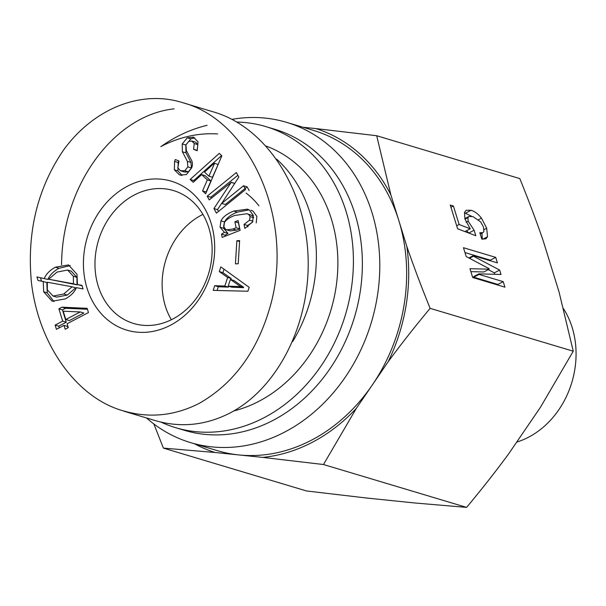 <?xml version="1.0" encoding="UTF-8"?>
<svg xmlns="http://www.w3.org/2000/svg" width="606" height="606" viewBox="0 0 606 606"><rect width="100%" height="100%" fill="white"/><g stroke="black" fill="none" stroke-linecap="round" stroke-linejoin="round"><path stroke-width="0.91" d="M266.314 146.152A138.759 115.034 106.7 0 1 336.671 282.661A138.759 115.034 106.7 0 1 233.848 410.921M171.339 319.763A69.379 57.517 106.7 0 1 201.503 215.1A69.379 57.517 106.7 0 1 202.904 214.388M292.668 341.602A138.759 115.034 -73.3 0 0 276.677 159.151M217.615 133.941A138.759 115.034 -73.3 0 0 160.802 146.622M258.913 205.79A91.945 76.227 -73.3 0 0 246.081 193.072M134.335 194.98A69.379 57.517 106.7 0 1 173.445 190.557A69.379 57.517 106.7 0 1 208.638 273.518A69.379 57.517 106.7 0 1 133.631 323.475A69.379 57.517 106.7 0 1 94.96 263.64A69.379 57.517 106.7 0 1 134.335 194.98M80.25 311.938L63.236 311.226L65.804 319.506L69.387 320.582L83.833 313.014L80.25 311.938L65.804 319.506M55.131 325.096L62.683 321.142L58.865 308.818L61.986 307.181L87.143 308.325L88.453 312.56L67.114 323.74L68.311 327.604L65.19 329.24L63.994 325.377L56.441 329.331L55.131 325.096L58.714 326.172L66.266 322.218L62.448 309.886L65.569 308.257L87.431 309.249M59.236 327.861L58.714 326.172M63.994 325.377L67.577 326.445L67.986 327.77M61.986 307.181L65.569 308.257M58.865 308.818L62.448 309.886M62.683 321.142L66.266 322.218M48.662 279.23L73.432 283.782L73.341 276.268L67.599 270.026L56.949 272.109L48.662 279.23L77.015 284.858L76.917 277.336L71.182 271.102L67.599 270.026M73.432 283.782L77.015 284.858M72.099 286.782L47.268 282.222L47.344 289.88L53.055 296.054L63.728 294.008L72.099 286.782L75.682 287.85L67.311 295.077L56.638 297.122L53.055 296.054M44.321 278.359C46.245 273.904 49.95 270.185 55.426 267.201L68.508 264.92L77.015 274.306L77.432 284.525L81.946 285.373L83.052 288.948L76.379 287.645C74.561 292.122 70.849 295.88 65.251 298.917L52.154 301.22L43.655 291.781L43.246 281.487L38.049 280.495L36.951 276.95L47.904 279.427C49.828 274.972 53.533 271.253 59.009 268.269L70.258 265.602M77.432 284.525L82.075 285.797M36.951 276.95L47.904 279.427M41.503 281.154L40.534 278.018M43.246 281.487L46.821 282.563L47.238 292.857L53.987 301.606M127.548 186.163A77.735 64.448 -73.3 0 0 106.111 318.567A77.735 64.448 -73.3 0 0 213.532 262.292A77.735 64.448 -73.3 0 0 127.548 186.163M239.628 240.612L238.203 263.754L235.431 263.852L236.855 240.711L239.628 240.612M243.529 185.762L245.566 189.519L216.425 213.115L213.941 208.547L231.159 182.398L209.244 199.904L207.207 196.155L236.355 172.551L238.832 177.119L221.705 203.434L243.529 185.762L247.112 186.837L249.149 190.587M201.677 174.634L193.246 182.323L190.148 179.459L219.258 153.401L221.841 155.795L205.654 193.791L202.548 190.928L207.358 179.891L201.677 174.634L205.26 175.71L210.941 180.967L207.358 179.891M192.064 141.092L188.875 141.334L185.936 144.789L186.345 150.508L190.814 159.007C192.61 161.673 192.905 164.612 191.701 167.817L186.443 174.543L180.346 175.081L179.27 174.702L174.361 169.801L174.573 161.446L175.301 159.522L178.937 161.014L177.816 167.885L180.399 170.725L184.769 170.74L187.852 166.9L187.375 161.37L182.398 151.78L182.239 143.94L187.284 137.797L193.511 137.244L198.018 141.759L197.192 150.75L193.564 149.258L194.246 143.539L191.708 140.963L195.647 142.168L197.829 144.614L197.139 150.326L193.564 149.258M192.913 137.032L193.511 137.244M244.854 228.462L244.021 224.432L249.543 220.175L250.089 216.645L248.725 214.479L246.99 213.721L234.658 215.463C229.129 217.645 225.682 220.114 224.303 222.872L223.584 226.477L225.659 229.394L226.667 229.833L232.901 229.03L236.113 227.758L234.878 221.811L238.09 220.546L240.12 230.325L222.197 237.4L221.516 234.143L224.44 232.363L220.084 227.235L220.955 220.872C222.94 216.91 227.197 213.638 233.742 211.055L247.437 209.168L249.445 210.047L253.3 215.372L252.634 221.864L244.854 228.462M227.636 277.45L219.311 271.594L220.842 266.905L249.172 287.335L247.899 291.244L213.198 290.372L214.721 285.684L224.834 286.055L227.636 277.45L231.219 278.525L222.894 272.67L224.031 269.2M240.037 286.199L230.386 279.464L233.969 280.54L243.62 287.274L240.037 286.199L239.908 286.593L243.491 287.661L243.62 287.274M230.386 279.464L228.22 286.115L231.803 287.191L243.491 287.661M228.22 286.115L239.908 286.593M219.311 271.594L222.894 272.67M224.834 286.055L228.409 287.13L228.697 286.259M230.863 279.608L231.219 278.525M214.721 285.684L218.304 286.752L228.409 287.13M217.092 290.471L218.304 286.752M247.899 226.939L247.604 225.508L252.384 222.341M244.021 224.432L247.604 225.508M251.02 210.237L253.028 211.115L256.883 216.448L256.217 222.932M224.44 232.363L228.023 233.439L223.667 228.31L224.538 221.947C226.523 217.978 230.78 214.706 237.317 212.13L249.119 209.858M221.516 234.143L225.099 235.211L228.023 233.439M225.303 236.173L225.099 235.211M234.878 221.811L238.567 222.841M236.113 227.758L239.696 228.833L238.461 222.887M226.667 229.833L230.25 230.909L236.484 230.098L239.696 228.833M253.672 217.713L252.308 215.554L246.99 213.721M181.149 170.99L184.732 172.066L188.352 171.816L191.435 167.976L190.951 162.446L185.981 152.848L185.822 145.016L190.867 138.865L194.738 137.842M182.103 175.437L177.944 170.869L178.156 162.522L178.755 160.938M214.259 163.181L204.533 172.112L208.918 176.172L212.501 177.247L218.099 164.499L214.259 163.181L218.099 164.499M208.918 176.172L214.524 163.423M202.548 190.928L206.131 191.996L210.941 180.967M190.148 179.459L193.731 180.527L221.607 155.575M194.465 181.209L193.731 180.527M221.705 203.434L225.288 204.502L247.112 186.837M207.207 196.155L210.79 197.223L237.855 175.316M211.327 198.215L210.79 197.223M231.068 182.232L234.704 183.398M231.159 182.398L234.666 183.451M213.941 208.547L217.524 209.623L221.66 203.343M218.508 211.426L217.524 209.623M236.855 240.711L239.575 241.529M184.103 103.118L214.357 112.178C265.292 127.343 304.477 186.61 307.939 253.702C311.552 320.771 279.01 387.446 230.235 412.898C205.813 425.382 180.868 427.957 155.409 420.632L124.033 411.232M61.577 264.837C61.91 186.504 113.239 115.345 174.104 108.86M198.874 403.551C234.833 383.197 259.057 349.147 271.564 301.402C292.925 217.652 250.058 120.639 182.989 102.762C140.554 89.143 92.536 109.209 62.85 151.038C37.125 189.299 26.672 233.295 31.482 283.017C38.686 344.39 76.553 398.316 124.079 411.08C149.599 418.314 174.528 415.807 198.874 403.551M479.081 274.42L503.222 281.654L504.927 287.168L472.688 277.51L469.961 268.685L489.163 269.178L488.989 268.625L466.196 256.543L463.469 247.71L495.708 257.368L497.412 262.883L473.278 255.656L473.445 256.209L499.632 270.056L501.003 274.473L478.914 273.867L479.081 274.42L473.748 277.215L497.89 284.449L498.094 285.123M478.914 273.867L473.581 276.662L473.748 277.215M499.632 270.056L494.299 272.851L494.746 274.306M473.445 256.209L469.483 258.285M488.247 269.655L494.299 272.851M473.278 255.656L468.877 257.959M495.708 257.368L490.368 260.163L490.58 260.838M464.961 252.55L490.368 260.163M489.163 269.178L483.823 271.973L470.87 271.639M503.222 281.654L497.89 284.449M470.218 228.81L464.916 218.955L464.514 212.327L466.203 210.252L471.082 210.29C474.831 211.411 478.293 214.032 481.467 218.16L486.686 228.235L487.519 236.749L485.807 238.87L481.778 239.037L479.816 232.689L482.868 232.712L483.921 231.409L483.459 227.015L480.687 221.932L473.044 216.637L468.908 216.478L467.946 217.615L468.15 221.182L474.104 230.227L475.808 235.742L457.606 228.788L450.258 205.055L453.402 205.995L459.128 224.485L470.218 228.81L464.923 231.583M481.952 233.189L482.308 239.15M464.385 212.751L471.673 216.297M459.128 224.485L456.674 225.773M457.598 228.765L460.105 229.742M453.402 205.995L450.947 207.282M474.104 230.227L468.779 233.06M466.567 230.719L468.771 233.022M194.662 443.85A169.635 140.637 -73.3 0 0 215.009 452.493L163.393 448.099L306.507 490.966L367.251 498.094L414.974 502.995L466.59 507.389C481.914 489.034 495.913 471.218 508.585 453.947L540.378 407.391L573.246 351.207L559.058 291.994L543.127 240.544C536.416 220.993 528.644 200.344 519.812 178.596L376.697 135.729L390.885 194.943A169.635 140.637 -73.3 0 0 315.953 128.601L303 127.268M163.393 448.099L153.856 423.973M563.466 308.643A83.59 69.296 106.7 0 1 516.66 442.122M323.475 464.522L262.731 457.394A169.635 140.637 -73.3 0 0 356.343 408.346L323.475 464.522L466.59 507.389M215.009 452.493L262.731 457.394M430.131 308.34C414.807 326.695 400.808 344.511 388.135 361.79A169.635 140.637 -73.3 0 0 406.815 246.392C413.527 265.943 421.299 286.593 430.131 308.34L573.246 351.207M356.343 408.346L388.135 361.79M406.815 246.392L390.885 194.943M315.953 128.601L376.697 135.729M146.47 417.951A167.18 138.6 -73.3 0 0 190.648 442.645L217.509 450.69A167.18 138.6 -73.3 0 0 238.87 454.939A167.18 138.6 -73.3 0 0 372.243 385.068A167.18 138.6 -73.3 0 0 398.854 220.667A167.18 138.6 -73.3 0 0 313.453 130.396L286.585 122.351A167.18 138.6 -73.3 0 0 232.053 119.337M190.648 442.645A167.18 138.6 -73.3 0 0 371.387 322.271A167.18 138.6 -73.3 0 0 286.585 122.351M161.052 422.14A157.143 130.282 -73.3 0 0 175.611 427.669L184.565 430.351A157.143 130.282 -73.3 0 0 354.465 317.203A157.143 130.282 -73.3 0 0 274.753 129.275L265.799 126.593A157.143 130.282 -73.3 0 0 237.007 122.056M175.611 427.669A157.143 130.282 -73.3 0 0 345.511 314.514A157.143 130.282 -73.3 0 0 265.799 126.593M207.123 125.298A157.143 130.282 -73.3 0 0 161.135 146.455M73.341 276.268L76.917 277.336M63.728 294.008L67.311 295.077M55.426 267.201L59.009 268.269M43.655 291.781L47.238 292.857M233.742 211.055L237.317 212.13M220.955 220.872L224.538 221.947M220.084 227.235L223.667 228.31M232.901 229.03L236.484 230.098M248.725 214.479L252.308 215.554M250.089 216.645L253.566 217.683M249.543 220.175L252.937 221.198M194.246 143.539L197.829 144.614M187.284 137.797L190.867 138.865M182.239 143.94L185.822 145.016M182.398 151.78L185.981 152.848M187.375 161.37L190.951 162.446M187.852 166.9L191.435 167.976M184.769 170.74L188.352 171.816M174.573 161.446L178.156 162.522M174.361 169.801L177.944 170.869M179.27 174.702L181.391 175.339M487.519 236.749L482.785 239.226M486.686 228.235L484.042 229.621M481.467 218.16L478.573 219.675M471.082 210.29L465.749 213.085M468.15 221.182L466.143 222.235M467.946 217.615L464.984 219.167M464.817 218.622L468.908 216.478M480.247 234.083L482.868 232.712"/></g></svg>
